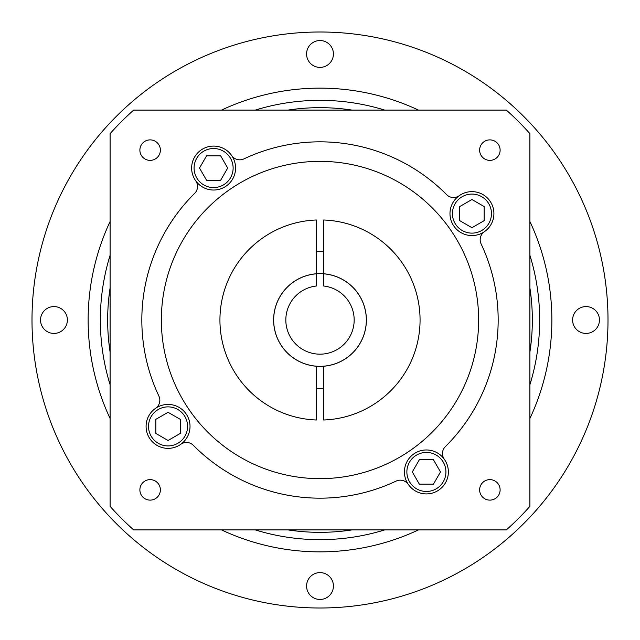 <?xml version="1.0" encoding="UTF-8"?>
<svg xmlns="http://www.w3.org/2000/svg" width="640" height="640" viewBox="0 0 640 640"><rect width="100%" height="100%" fill="white"/><g stroke="black" fill="none" stroke-linecap="round" stroke-linejoin="round"><path stroke-width="0.96" d="M572.608 320A13.424 13.424 0 0 0 586.032 333.424A13.424 13.424 0 0 0 599.456 320A13.424 13.424 0 0 0 586.032 306.576A13.424 13.424 0 0 0 572.608 320M306.576 586.032A13.424 13.424 0 0 0 320 599.456A13.424 13.424 0 0 0 333.424 586.032A13.424 13.424 0 0 0 320 572.608A13.424 13.424 0 0 0 306.576 586.032M40.544 320A13.424 13.424 0 0 0 53.968 333.424A13.424 13.424 0 0 0 67.392 320A13.424 13.424 0 0 0 53.968 306.576A13.424 13.424 0 0 0 40.544 320M306.576 53.968A13.424 13.424 0 0 0 320 67.392A13.424 13.424 0 0 0 333.424 53.968A13.424 13.424 0 0 0 320 40.544A13.424 13.424 0 0 0 306.576 53.968M32 320A288 288 0 0 1 320 32A288 288 0 0 1 608 320A288 288 0 0 1 320 608A288 288 0 0 1 32 320M529.896 418.504A231.864 231.864 0 0 0 529.896 221.496M418.504 110.104A231.864 231.864 0 0 0 221.496 110.104M110.104 221.496A231.864 231.864 0 0 0 110.104 418.504M221.496 529.896A231.864 231.864 0 0 0 418.504 529.896M354.168 320A34.168 34.168 0 0 1 320 354.168A34.168 34.168 0 0 1 285.832 320A34.168 34.168 0 0 1 316.336 286.024L316.336 273.824A46.328 46.328 0 0 0 273.672 320A46.328 46.328 0 0 0 320 366.328A46.328 46.328 0 0 0 366.328 320A46.328 46.328 0 0 0 323.664 273.824L323.664 286.024A34.168 34.168 0 0 1 354.168 320M529.896 287.896A212.336 212.336 0 0 1 529.896 352.104M110.104 384.76A219.664 219.664 0 0 1 110.104 255.24M255.24 110.104A219.664 219.664 0 0 1 384.76 110.104M529.896 255.24A219.664 219.664 0 0 1 529.896 384.76M110.104 352.104A212.336 212.336 0 0 1 110.104 287.896M287.896 110.104A212.336 212.336 0 0 1 352.104 110.104M479.624 150.128A10.248 10.248 0 0 0 489.872 160.376A10.248 10.248 0 0 0 500.12 150.128A10.248 10.248 0 0 0 489.872 139.88A10.248 10.248 0 0 0 479.624 150.128M479.624 489.872A10.248 10.248 0 0 0 489.872 500.12A10.248 10.248 0 0 0 500.12 489.872A10.248 10.248 0 0 0 489.872 479.624A10.248 10.248 0 0 0 479.624 489.872M139.88 489.872A10.248 10.248 0 0 0 150.128 500.12A10.248 10.248 0 0 0 160.376 489.872A10.248 10.248 0 0 0 150.128 479.624A10.248 10.248 0 0 0 139.88 489.872M139.88 150.128A10.248 10.248 0 0 0 150.128 160.376A10.248 10.248 0 0 0 160.376 150.128A10.248 10.248 0 0 0 150.128 139.88A10.248 10.248 0 0 0 139.88 150.128M445.92 471.944A19.528 19.528 0 0 0 426.392 452.424A19.528 19.528 0 0 0 406.872 471.944A19.528 19.528 0 0 0 426.392 491.472A19.528 19.528 0 0 0 445.92 471.944M491.472 213.608A19.528 19.528 0 0 0 471.944 194.08A19.528 19.528 0 0 0 452.424 213.608A19.528 19.528 0 0 0 471.944 233.128A19.528 19.528 0 0 0 491.472 213.608M233.128 168.056A19.528 19.528 0 0 0 213.608 148.528A19.528 19.528 0 0 0 194.08 168.056A19.528 19.528 0 0 0 213.608 187.576A19.528 19.528 0 0 0 233.128 168.056M187.576 426.392A19.528 19.528 0 0 0 168.056 406.872A19.528 19.528 0 0 0 148.528 426.392A19.528 19.528 0 0 0 168.056 445.92A19.528 19.528 0 0 0 187.576 426.392M194.632 193.4A9.76 9.76 0 0 0 195.712 180.8A21.968 21.968 0 0 0 235.576 168.056A21.968 21.968 0 0 0 207.088 147.08A21.968 21.968 0 0 0 195.712 180.8A21.968 21.968 0 0 1 207.088 147.08A21.968 21.968 0 0 1 231.704 155.6A9.76 9.76 0 0 0 243.912 158.896A178.168 178.168 0 0 1 446.6 194.632A9.76 9.76 0 0 0 459.2 195.712A21.968 21.968 0 0 0 461.728 233.048A21.968 21.968 0 0 0 493.912 213.608A21.968 21.968 0 0 0 459.2 195.712A21.968 21.968 0 0 1 493.912 213.608A21.968 21.968 0 0 1 484.4 231.704A9.76 9.76 0 0 0 481.104 243.912A178.168 178.168 0 0 1 445.368 446.6A9.76 9.76 0 0 0 444.288 459.2A21.968 21.968 0 0 0 404.424 471.944A21.968 21.968 0 0 0 432.912 492.92A21.968 21.968 0 0 0 444.288 459.2A21.968 21.968 0 0 1 432.912 492.92A21.968 21.968 0 0 1 408.296 484.4A9.76 9.76 0 0 0 396.088 481.104A178.168 178.168 0 0 1 193.4 445.368A9.76 9.76 0 0 0 180.8 444.288A21.968 21.968 0 0 0 178.272 406.952A21.968 21.968 0 0 0 146.088 426.392A21.968 21.968 0 0 0 180.8 444.288A21.968 21.968 0 0 1 146.088 426.392A21.968 21.968 0 0 1 155.6 408.296A9.76 9.76 0 0 0 158.896 396.088A178.168 178.168 0 0 1 194.632 193.4M161.352 320A158.648 158.648 0 0 0 320 478.648A158.648 158.648 0 0 0 478.648 320A158.648 158.648 0 0 0 320 161.352A158.648 158.648 0 0 0 161.352 320M323.664 366.232A46.376 46.376 0 0 0 366.376 320A46.376 46.376 0 0 0 323.664 273.768L323.664 220A100.064 100.064 0 0 1 420.064 320A100.064 100.064 0 0 1 323.664 420L323.664 366.232A46.376 46.376 0 0 1 316.336 366.232L316.336 420A100.064 100.064 0 0 1 219.936 320A100.064 100.064 0 0 1 316.336 220L316.336 273.768A46.376 46.376 0 0 0 273.624 320A46.376 46.376 0 0 0 316.336 366.232M316.336 251.76A68.336 68.336 0 0 1 323.664 251.76M352.104 529.896A212.336 212.336 0 0 1 287.896 529.896M323.664 388.24A68.336 68.336 0 0 1 316.336 388.24M323.664 273.768A46.376 46.376 0 0 0 316.336 273.768M384.76 529.896A219.664 219.664 0 0 1 255.24 529.896M110.104 506.344A280.68 280.68 0 0 0 133.656 529.896L506.344 529.896A280.68 280.68 0 0 0 529.896 506.344L529.896 133.656A280.68 280.68 0 0 0 506.344 110.104L133.656 110.104A280.68 280.68 0 0 0 110.104 133.656L110.104 506.344M155.848 433.44L168.056 440.488L180.256 433.44L180.256 419.344L168.056 412.304L155.848 419.344L155.848 433.44M206.56 155.848L199.512 168.056L206.56 180.256L220.656 180.256L227.696 168.056L220.656 155.848L206.56 155.848M484.152 206.56L471.944 199.512L459.744 206.56L459.744 220.656L471.944 227.696L484.152 220.656L484.152 206.56M433.44 484.152L440.488 471.944L433.44 459.744L419.344 459.744L412.304 471.944L419.344 484.152L433.44 484.152"/></g></svg>
